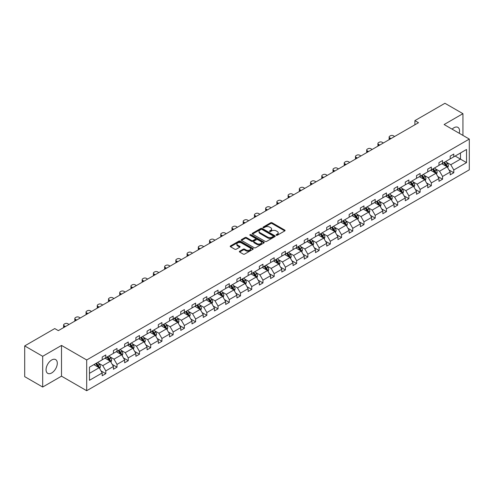 <?xml version="1.0" encoding="UTF-8"?>
<svg xmlns="http://www.w3.org/2000/svg" width="494" height="494" viewBox="0 0 494 494"><rect width="100%" height="100%" fill="white"/><g stroke="black" fill="none" stroke-linecap="round" stroke-linejoin="round"><path stroke-width="0.74" d="M276.288 235.243A0.698 0.401 0 0 0 277.276 235.243L284.785 230.914A1 0.574 0 0 0 285.075 230.507A1 0.574 0 0 0 284.785 230.093L272.071 222.757A1 0.574 0 0 0 270.656 222.757L263.154 227.086A0.698 0.401 0 0 0 264.142 227.66L265.111 227.098A3.199 1.846 0 0 1 269.631 227.098L270.693 227.709A3.199 1.846 0 0 1 271.626 229.012A3.199 1.846 0 0 1 270.693 230.321L269.718 230.883A0.698 0.401 0 0 0 270.712 231.451L271.681 230.889A3.199 1.846 0 0 1 276.202 230.889L277.264 231.501A3.199 1.846 0 0 1 278.196 232.81A3.199 1.846 0 0 1 277.264 234.113L276.288 234.675A0.698 0.401 0 0 0 276.288 235.243L276.288 234.675M51.685 372.958A7.935 4.582 120 0 0 56.872 365.961A7.935 4.582 120 0 0 55.655 359.601A7.935 4.582 120 0 0 51.685 359.99A7.935 4.582 120 0 0 46.498 366.986A7.935 4.582 120 0 0 47.714 373.347A7.935 4.582 120 0 0 51.685 372.958M459.247 133.269A7.935 4.582 120 0 0 457.907 127.359A7.935 4.582 120 0 0 453.937 127.755A7.935 4.582 120 0 0 452.115 129.156M239.652 251.218A1 0.574 0 0 0 239.355 251.625A1 0.574 0 0 0 239.652 252.033L243.215 254.095A1 0.574 0 0 0 244.629 254.095L252.965 249.285A1 0.574 0 0 0 253.255 248.877A1 0.574 0 0 0 252.965 248.47L240.251 241.128A1 0.574 0 0 0 238.837 241.128L230.5 245.938A1 0.574 0 0 0 230.21 246.345A1 0.574 0 0 0 230.5 246.753L234.811 249.242A1 0.574 0 0 0 236.225 249.242L239.788 247.185A1 0.574 0 0 0 240.084 246.772A1 0.574 0 0 0 239.788 246.364L237.651 245.135A2.674 1.544 0 0 1 236.873 244.042A2.674 1.544 0 0 1 238.522 242.616A2.674 1.544 0 0 1 241.43 242.949L249.803 247.784A2.674 1.544 0 0 1 250.588 248.877A2.674 1.544 0 0 1 248.933 250.297A2.674 1.544 0 0 1 246.024 249.964L244.629 249.161A1 0.574 0 0 0 243.215 249.161L239.652 251.218L239.652 252.033L243.215 249.989L243.215 249.161M61.509 345.43L42.688 356.298L24.7 345.911L24.7 376.65L42.688 387.037L61.509 376.175L86.691 390.717L86.691 359.972L61.509 345.43L61.509 376.175M462.934 135.399L462.934 113.669L444.112 124.537L469.3 139.073L86.691 359.972M462.934 113.669L444.94 103.283L414.898 120.629L414.898 124.784M24.7 345.911L54.741 328.566L58.341 330.64L418.498 122.71L414.898 120.629M265.185 241.412A1 0.574 0 0 0 266.593 241.412L274.93 236.601A1 0.574 0 0 0 275.22 236.194A1 0.574 0 0 0 274.93 235.786L262.215 228.444A1 0.574 0 0 0 260.801 228.444L252.471 233.254A1 0.574 0 0 0 252.175 233.662A1 0.574 0 0 0 252.471 234.07L265.185 241.412M250.31 235.397A0.698 0.401 0 0 1 251.02 235.496L251.02 234.662L263.944 242.128A1 0.574 0 0 1 264.241 242.535A1 0.574 0 0 1 263.944 242.943L255.614 247.753A1 0.574 0 0 1 254.2 247.753L241.486 240.411L241.486 239.596A1 0.574 0 0 0 241.196 240.004A1 0.574 0 0 0 241.486 240.411M241.486 239.596L245.055 237.54A1 0.574 0 0 1 246.463 237.54L251.619 240.516A1 0.574 0 0 0 253.033 240.516L255.398 239.152A1 0.574 0 0 0 255.694 238.744A1 0.574 0 0 0 255.398 238.33L250.032 235.237A0.698 0.401 0 0 1 251.02 234.662M42.688 356.298L42.688 387.037M89.463 367.178L102.202 359.823L102.202 357.045L105.796 354.964L105.796 357.749L113.429 353.346L113.429 350.561L117.022 348.486L117.022 351.271L124.649 346.862L124.649 344.083L128.249 342.002L128.249 344.787L135.875 340.385L135.875 337.6L139.475 335.525L139.475 338.304L147.101 333.901L147.101 331.116L150.701 329.041L150.701 331.826L158.327 327.423L158.327 324.638L161.927 322.557L161.927 325.342L169.553 320.939L169.553 318.155L173.153 316.08L173.153 318.865L180.779 314.462L180.779 311.677L184.379 309.596L184.379 312.381L192.005 307.978L192.005 305.193L195.605 303.118L195.605 305.903L203.232 301.494L203.232 298.716L206.832 296.635L206.832 299.42L214.458 295.017L214.458 292.232L218.052 290.157L218.052 292.936L225.684 288.533L225.684 285.754L229.278 283.673L229.278 286.458L236.91 282.055L236.91 279.271L240.504 277.196L240.504 279.975L248.136 275.572L248.136 272.787L251.73 270.712L251.73 273.497L259.356 269.094L259.356 266.309L262.956 264.228L262.956 267.013L270.582 262.61L270.582 259.825L274.182 257.751L274.182 260.536L281.808 256.127L281.808 253.348L285.409 251.267L285.409 254.052L293.035 249.649L293.035 246.864L296.635 244.789L296.635 247.568L304.261 243.165L304.261 240.387L307.861 238.306L307.861 241.091L315.487 236.688L315.487 233.903L319.087 231.828L319.087 234.607L326.713 230.204L326.713 227.419L330.313 225.344L330.313 228.129L337.939 223.726L337.939 220.942L341.539 218.861L341.539 221.645L349.165 217.243L349.165 214.458L352.759 212.383L352.759 215.168L360.392 210.765L360.392 207.98L363.985 205.899L363.985 208.684L371.618 204.281L371.618 201.496L375.212 199.422L375.212 202.207L382.844 197.798L382.844 195.019L386.438 192.938L386.438 195.723L394.064 191.32L394.064 188.535L397.664 186.46L397.664 189.239L405.29 184.836L405.29 182.051L408.89 179.977L408.89 182.761L416.516 178.359L416.516 175.574L420.116 173.499L420.116 176.278L427.742 171.875L427.742 169.09L431.342 167.015L431.342 169.8L438.968 165.397L438.968 162.612L442.568 160.531L442.568 163.316L450.195 158.914L450.195 156.129L453.795 154.054L453.795 156.839L466.527 149.484L466.527 162.612L453.795 169.967L453.795 172.746L450.195 174.827L450.195 172.042L442.568 176.444L442.568 179.229L438.968 181.304L438.968 178.525L431.342 182.928L431.342 185.713L427.742 187.788L427.742 185.003L420.116 189.406L420.116 192.191L416.516 194.272L416.516 191.487L408.89 195.89L408.89 198.674L405.29 200.749L405.29 197.964L397.664 202.367L397.664 205.152L394.064 207.233L394.064 204.448L386.438 208.851L386.438 211.636L382.844 213.711L382.844 210.926L375.212 215.335L375.212 218.113L371.618 220.194L371.618 217.409L363.985 221.812L363.985 224.597L360.392 226.672L360.392 223.893L352.759 228.296L352.759 231.081L349.165 233.156L349.165 230.371L341.539 234.774L341.539 237.558L337.939 239.633L337.939 236.854L330.313 241.257L330.313 244.042L326.713 246.117L326.713 243.332L319.087 247.735L319.087 250.52L315.487 252.601L315.487 249.816L307.861 254.219L307.861 257.004L304.261 259.078L304.261 256.293L296.635 260.702L296.635 263.481L293.035 265.562L293.035 262.777L285.409 267.18L285.409 269.965L281.808 272.04L281.808 269.261L274.182 273.664L274.182 276.442L270.582 278.523L270.582 275.738L262.956 280.141L262.956 282.926L259.356 285.001L259.356 282.222L251.73 286.625L251.73 289.41L248.136 291.485L248.136 288.7L240.504 293.103L240.504 295.887L236.91 297.968L236.91 295.184L229.278 299.586L229.278 302.371L225.684 304.446L225.684 301.661L218.052 306.07L218.052 308.849L214.458 310.93L214.458 308.145L206.832 312.548L206.832 315.333L203.232 317.407L203.232 314.622L195.605 319.031L195.605 321.81L192.005 323.891L192.005 321.106L184.379 325.509L184.379 328.294L180.779 330.369L180.779 327.59L173.153 331.993L173.153 334.778L169.553 336.852L169.553 334.068L161.927 338.47L161.927 341.255L158.327 343.336L158.327 340.551L150.701 344.954L150.701 347.739L147.101 349.814L147.101 347.029L139.475 351.432L139.475 354.217L135.875 356.298L135.875 353.513L128.249 357.915L128.249 360.7L124.649 362.775L124.649 359.99L117.022 364.399L117.022 367.178L113.429 369.259L113.429 366.474L105.796 370.877L105.796 373.662L102.202 375.736L102.202 372.958L89.463 380.306L89.463 367.178M86.691 390.717L469.3 169.819L469.3 139.073M105.08 358.162L110.403 361.238L102.777 365.64L98.609 363.238M102.777 365.64L105.796 370.877M110.403 361.238L113.429 366.474M102.202 359.163L102.777 359.496L105.796 357.749M116.306 351.685L121.629 354.76L114.003 359.163L109.835 356.754M114.003 359.163L117.022 364.399M121.629 354.76L124.649 359.99M113.429 352.679L114.003 353.012L117.022 351.271M127.532 345.201L132.855 348.276L125.229 352.679L121.061 350.277M125.229 352.679L128.249 357.915M132.855 348.276L135.875 353.513M124.649 346.201L125.229 346.535L128.249 344.787M138.752 338.723L144.081 341.799L136.455 346.201L132.287 343.793M136.455 346.201L139.475 351.432M144.081 341.799L147.101 347.029M135.875 339.718L136.455 340.051L139.475 338.304M149.978 332.24L155.307 335.315L147.681 339.718L143.513 337.316M147.681 339.718L150.701 344.954M155.307 335.315L158.327 340.551M147.101 333.24L147.681 333.567L150.701 331.826M161.205 325.762L166.534 328.831L158.901 333.24L154.739 330.832M158.901 333.24L161.927 338.47M166.534 328.831L169.553 334.068M158.327 326.756L158.901 327.09L161.927 325.342M172.431 319.278L177.76 322.354L170.127 326.756L165.965 324.354M170.127 326.756L173.153 331.993M177.76 322.354L180.779 327.59M169.553 320.273L170.127 320.606L173.153 318.865M183.657 312.795L188.986 315.87L181.354 320.273L177.192 317.87M181.354 320.273L184.379 325.509M188.986 315.87L192.005 321.106M180.779 313.795L181.354 314.128L184.379 312.381M194.883 306.317L200.206 309.392L192.58 313.795L188.418 311.387M192.58 313.795L195.605 319.031M200.206 309.392L203.232 314.622M192.005 307.311L192.58 307.645L195.605 305.903M206.109 299.833L211.432 302.908L203.806 307.311L199.644 304.909M203.806 307.311L206.832 312.548M211.432 302.908L214.458 308.145M203.232 300.834L203.806 301.167L206.832 299.42M217.335 293.356L222.658 296.431L215.032 300.834L210.87 298.425M215.032 300.834L218.052 306.07M222.658 296.431L225.684 301.661M214.458 294.35L215.032 294.683L218.052 292.936M228.561 286.872L233.884 289.947L226.258 294.35L222.09 291.948M226.258 294.35L229.278 299.586M233.884 289.947L236.91 295.184M225.684 287.872L226.258 288.2L229.278 286.458M239.788 280.394L245.11 283.463L237.484 287.872L233.316 285.464M237.484 287.872L240.504 293.103M245.11 283.463L248.136 288.7M236.91 281.389L237.484 281.722L240.504 279.975M251.014 273.911L256.337 276.986L248.71 281.389L244.542 278.987M248.71 281.389L251.73 286.625M256.337 276.986L259.356 282.222M248.136 274.911L248.71 275.238L251.73 273.497M262.24 267.427L267.563 270.502L259.937 274.911L255.769 272.503M259.937 274.911L262.956 280.141M267.563 270.502L270.582 275.738M259.356 268.427L259.937 268.761L262.956 267.013M273.46 260.949L278.789 264.024L271.163 268.427L266.995 266.025M271.163 268.427L274.182 273.664M278.789 264.024L281.808 269.261M270.582 261.944L271.163 262.277L274.182 260.536M284.686 254.466L290.015 257.541L282.389 261.944L278.221 259.541M282.389 261.944L285.409 267.18M290.015 257.541L293.035 262.777M281.808 255.466L282.389 255.799L285.409 254.052M295.912 247.988L301.241 251.063L293.609 255.466L289.447 253.058M293.609 255.466L296.635 260.702M301.241 251.063L304.261 256.293M293.035 248.982L293.609 249.316L296.635 247.568M307.138 241.504L312.467 244.579L304.835 248.982L300.673 246.58M304.835 248.982L307.861 254.219M312.467 244.579L315.487 249.816M304.261 242.505L304.835 242.838L307.861 241.091M318.364 235.027L323.694 238.102L316.061 242.505L311.899 240.096M316.061 242.505L319.087 247.735M323.694 238.102L326.713 243.332M315.487 236.021L316.061 236.354L319.087 234.607M329.591 228.543L334.913 231.618L327.287 236.021L323.125 233.619M327.287 236.021L330.313 241.257M334.913 231.618L337.939 236.854M326.713 229.543L327.287 229.871L330.313 228.129M340.817 222.065L346.14 225.134L338.514 229.543L334.352 227.135M338.514 229.543L341.539 234.774M346.14 225.134L349.165 230.371M337.939 223.06L338.514 223.393L341.539 221.645M352.043 215.582L357.366 218.657L349.74 223.06L345.578 220.657M349.74 223.06L352.759 228.296M357.366 218.657L360.392 223.893M349.165 216.576L349.74 216.909L352.759 215.168M363.269 209.098L368.592 212.173L360.966 216.576L356.798 214.174M360.966 216.576L363.985 221.812M368.592 212.173L371.618 217.409M360.392 210.098L360.966 210.432L363.985 208.684M374.495 202.62L379.818 205.695L372.192 210.098L368.024 207.69M372.192 210.098L375.212 215.335M379.818 205.695L382.844 210.926M371.618 203.614L372.192 203.948L375.212 202.207M385.721 196.137L391.044 199.212L383.418 203.614L379.25 201.212M383.418 203.614L386.438 208.851M391.044 199.212L394.064 204.448M382.844 197.137L383.418 197.47L386.438 195.723M396.948 189.659L402.27 192.734L394.644 197.137L390.476 194.729M394.644 197.137L397.664 202.367M402.27 192.734L405.29 197.964M394.064 190.653L394.644 190.987L397.664 189.239M408.168 183.175L413.497 186.25L405.87 190.653L401.702 188.251M405.87 190.653L408.89 195.89M413.497 186.25L416.516 191.487M405.29 184.176L405.87 184.503L408.89 182.761M419.394 176.698L424.723 179.767L417.097 184.176L412.928 181.767M417.097 184.176L420.116 189.406M424.723 179.767L427.742 185.003M416.516 177.692L417.097 178.025L420.116 176.278M430.62 170.214L435.949 173.289L428.317 177.692L424.155 175.29M428.317 177.692L431.342 182.928M435.949 173.289L438.968 178.525M427.742 171.208L428.317 171.542L431.342 169.8M441.846 163.73L447.175 166.805L439.543 171.208L435.381 168.806M439.543 171.208L442.568 176.444M447.175 166.805L450.195 172.042M438.968 164.73L439.543 165.064L442.568 163.316M455.159 156.048L460.482 159.124L450.769 164.73L446.607 162.328M450.769 164.73L453.795 169.967M466.527 162.612L460.482 159.124L460.482 152.973L466.527 149.484M450.195 158.247L450.769 158.58L453.795 156.839M89.463 373.328L99.177 367.721L93.854 364.646M99.177 367.721L102.202 372.958M449.009 169.985L453.795 172.746M437.783 176.469L442.568 179.229M426.557 182.947L431.342 185.713M415.331 189.43L420.116 192.191M404.104 195.908L408.89 198.674M392.878 202.392L397.664 205.152M381.652 208.869L386.438 211.636M370.426 215.353L375.212 218.113M359.2 221.837L363.985 224.597M347.98 228.314L352.759 231.081M336.754 234.798L341.539 237.558M325.527 241.276L330.313 244.042M314.301 247.76L319.087 250.52M303.075 254.237L307.861 257.004M291.849 260.721L296.635 263.481M280.623 267.205L285.409 269.965M269.397 273.682L274.182 276.442M258.171 280.166L262.956 282.926M246.944 286.644L251.73 289.41M235.718 293.127L240.504 295.887M224.492 299.605L229.278 302.371M213.272 306.089L218.052 308.849M202.046 312.566L206.832 315.333M190.82 319.05L195.605 321.81M179.594 325.534L184.379 328.294M168.368 332.011L173.153 334.778M157.141 338.495L161.927 341.255M145.915 344.973L150.701 347.739M134.689 351.456L139.475 354.217M123.463 357.934L128.249 360.7M112.237 364.418L117.022 367.178M101.011 370.901L105.796 373.662M276.572 235.342L277.264 234.946A3.199 1.846 0 0 0 278.196 233.637L278.196 232.81M271.626 229.012L271.626 229.846A3.199 1.846 0 0 1 270.693 231.149L270.002 231.55M284.772 230.92L272.071 223.584A1 0.574 0 0 0 270.656 223.584L263.432 227.759M274.917 236.607L262.215 229.278A1 0.574 0 0 0 260.801 229.278L252.483 234.082M273.163 236.478A0.698 0.401 0 0 0 273.163 235.91L262.005 229.463A0.698 0.401 0 0 0 261.017 229.463L259.992 230.056A3.199 1.846 0 0 0 259.054 231.359A3.199 1.846 0 0 0 259.992 232.668L267.618 237.071A3.199 1.846 0 0 0 272.138 237.071L273.163 236.478L273.163 237.311A0.698 0.401 0 0 0 273.367 237.021L273.367 236.194M259.054 231.359L259.054 232.192A3.199 1.846 0 0 0 259.992 233.495L259.992 232.668M273.163 237.311L272.138 237.898A3.199 1.846 0 0 1 267.618 237.898L259.992 233.495M241.498 240.424L245.055 238.367L245.055 237.54M255.694 238.744L255.694 239.571A1 0.574 0 0 1 255.398 239.979L253.033 241.344A1 0.574 0 0 1 251.619 241.344L246.463 238.367A1 0.574 0 0 0 245.055 238.367M251.02 235.496L263.932 242.949M256.973 243.604A2.674 1.544 0 0 0 259.881 243.937A2.674 1.544 0 0 0 261.536 242.511A2.674 1.544 0 0 0 260.752 241.424L257.8 239.72A1 0.574 0 0 0 256.386 239.72L254.021 241.084A1 0.574 0 0 0 253.731 241.492A1 0.574 0 0 0 254.021 241.899L256.973 243.604L256.973 244.437A2.674 1.544 0 0 0 259.881 244.771A2.674 1.544 0 0 0 261.536 243.344L261.536 242.511M253.731 241.492L253.731 242.326A1 0.574 0 0 0 254.021 242.733L254.021 241.899M256.973 244.437L254.021 242.733M250.588 248.877L250.588 249.705A2.674 1.544 0 0 1 248.933 251.131A2.674 1.544 0 0 1 246.024 250.798L244.629 249.989A1 0.574 0 0 0 243.215 249.989M236.873 244.042L236.873 244.876A2.674 1.544 0 0 0 237.651 245.963L237.651 245.135M239.788 246.364L239.788 247.185L237.651 245.963M252.965 248.47L252.965 249.285L240.251 241.955A1 0.574 0 0 0 238.837 241.955L230.513 246.759L230.5 245.938M447.718 167.756L448.379 165.842A2.698 1.556 -120 0 0 447.521 163.545L445.903 161.39M391.007 138.579L389.735 137.845A2.038 1.173 -0 0 1 389.136 137.011A2.038 1.173 -0 0 1 389.735 136.177L390.451 135.764A2.038 1.173 -0 0 1 393.335 135.764L394.607 136.498M443.007 164.403L442.309 163.465M389.309 139.561A2.038 1.173 180 0 1 389.136 139.086L389.136 137.011M446.774 166.577L446.928 165.959A2.698 1.556 -120 0 0 446.156 164.335L444.538 162.18M443.865 162.569L445.637 164.94A1.371 0.79 60 0 1 445.891 165.36L446.928 165.959M443.674 162.68L445.292 164.835A2.698 1.556 60 0 1 445.965 166.108M436.492 174.234L437.153 172.326A2.698 1.556 -120 0 0 436.295 170.029L434.677 167.874M379.781 145.057L378.509 144.322A2.038 1.173 -0 0 1 377.91 143.495A2.038 1.173 -0 0 1 378.509 142.661L379.231 142.247A2.038 1.173 -0 0 1 382.109 142.247L383.381 142.982M431.781 170.881L431.083 169.948M378.083 146.039A2.038 1.173 180 0 1 377.91 145.569L377.91 143.495M435.547 173.061L435.702 172.437A2.698 1.556 -120 0 0 434.93 170.819L433.312 168.658M432.639 169.053L434.417 171.424A1.371 0.79 60 0 1 434.664 171.844L435.702 172.437M432.448 169.158L434.065 171.313A2.698 1.556 60 0 1 434.739 172.591M425.266 180.718L425.927 178.803A2.698 1.556 -120 0 0 425.068 176.506L423.451 174.351M368.555 151.541L367.283 150.806A2.038 1.173 -0 0 1 366.69 149.972A2.038 1.173 -0 0 1 367.283 149.145L368.005 148.725A2.038 1.173 -0 0 1 370.883 148.725L372.155 149.46M420.555 177.365L419.857 176.432M366.857 152.523A2.038 1.173 180 0 1 366.69 152.053L366.69 149.972M424.321 179.538L424.476 178.921A2.698 1.556 -120 0 0 423.704 177.297L422.086 175.142M421.413 175.531L423.191 177.908A1.371 0.79 60 0 1 423.438 178.322L424.476 178.921M421.221 175.642L422.839 177.797A2.698 1.556 60 0 1 423.512 179.069M414.04 187.195L414.707 185.287A2.698 1.556 -120 0 0 413.842 182.99L412.231 180.835M357.329 158.018L356.057 157.283A2.038 1.173 -0 0 1 355.464 156.456A2.038 1.173 -0 0 1 356.057 155.622L356.779 155.209A2.038 1.173 -0 0 1 359.657 155.209L360.929 155.943M409.328 183.848L408.631 182.91M355.631 159A2.038 1.173 180 0 1 355.464 158.531L355.464 156.456M413.095 186.022L413.25 185.404A2.698 1.556 -120 0 0 412.478 183.78L410.86 181.625M410.187 182.014L411.965 184.386A1.371 0.79 60 0 1 412.212 184.805L413.25 185.404M409.995 182.119L411.613 184.281A2.698 1.556 60 0 1 412.286 185.553M402.82 193.679L403.481 191.765A2.698 1.556 -120 0 0 402.616 189.474L401.005 187.312M346.103 164.502L344.831 163.767A2.038 1.173 -0 0 1 344.238 162.934A2.038 1.173 -0 0 1 344.831 162.106L345.553 161.686A2.038 1.173 -0 0 1 348.431 161.686L349.703 162.427M398.102 190.326L397.404 189.393M344.404 165.484A2.038 1.173 180 0 1 344.238 165.015L344.238 162.934M401.869 192.499L402.023 191.882A2.698 1.556 -120 0 0 401.252 190.258L399.634 188.103M398.961 188.492L400.739 190.869A1.371 0.79 60 0 1 400.986 191.283L402.023 191.882M398.769 188.603L400.387 190.758A2.698 1.556 60 0 1 401.06 192.03M391.594 200.163L392.255 198.248A2.698 1.556 -120 0 0 391.39 195.951L389.778 193.796M334.883 170.98L333.604 170.245A2.038 1.173 -0 0 1 333.012 169.417A2.038 1.173 -0 0 1 333.604 168.584L334.327 168.17A2.038 1.173 -0 0 1 337.204 168.17L338.476 168.905M386.882 196.81L386.178 195.871M333.178 171.961A2.038 1.173 180 0 1 333.012 171.492L333.012 169.417M390.649 198.983L390.797 198.366A2.698 1.556 -120 0 0 390.025 196.742L388.408 194.587M387.734 194.976L389.513 197.347A1.371 0.79 60 0 1 389.76 197.767L390.797 198.366M387.543 195.081L389.161 197.242A2.698 1.556 60 0 1 389.834 198.514M380.368 206.64L381.028 204.732A2.698 1.556 -120 0 0 380.164 202.435L378.552 200.274M323.656 177.463L322.378 176.728A2.038 1.173 -0 0 1 321.785 175.895A2.038 1.173 -0 0 1 322.378 175.067L323.101 174.654A2.038 1.173 -0 0 1 325.978 174.654L327.25 175.389M375.656 203.287L374.952 202.355M321.952 178.445A2.038 1.173 180 0 1 321.785 177.976L321.785 175.895M379.423 205.461L379.571 204.843A2.698 1.556 -120 0 0 378.799 203.225L377.181 201.064M376.508 201.453L378.287 203.831A1.371 0.79 60 0 1 378.534 204.244L379.571 204.843M376.323 201.564L377.935 203.719A2.698 1.556 60 0 1 378.608 204.998M369.142 213.124L369.802 211.21A2.698 1.556 -120 0 0 368.944 208.913L367.326 206.758M312.43 183.947L311.158 183.212A2.038 1.173 -0 0 1 310.559 182.379A2.038 1.173 -0 0 1 311.158 181.545L311.875 181.131A2.038 1.173 -0 0 1 314.752 181.131L316.024 181.866M364.43 209.771L363.726 208.832M310.726 184.929A2.038 1.173 180 0 1 310.559 184.453L310.559 182.379M368.197 211.945L368.345 211.327A2.698 1.556 -120 0 0 367.573 209.703L365.961 207.548M365.282 207.937L367.061 210.308A1.371 0.79 60 0 1 367.308 210.728L368.345 211.327M365.097 208.048L366.709 210.203A2.698 1.556 60 0 1 367.382 211.475M357.915 219.602L358.576 217.693A2.698 1.556 -120 0 0 357.718 215.396L356.1 213.241M301.204 190.425L299.932 189.69A2.038 1.173 -0 0 1 299.333 188.862A2.038 1.173 -0 0 1 299.932 188.029L300.648 187.615A2.038 1.173 -0 0 1 303.526 187.615L304.798 188.35M353.204 216.249L352.5 215.316M299.506 191.406A2.038 1.173 180 0 1 299.333 190.937L299.333 188.862M356.971 218.428L357.119 217.805A2.698 1.556 -120 0 0 356.347 216.187L354.735 214.026M354.056 214.421L355.834 216.792A1.371 0.79 60 0 1 356.088 217.212L357.119 217.805M353.871 214.526L355.482 216.681A2.698 1.556 60 0 1 356.155 217.959M346.689 226.085L347.35 224.171A2.698 1.556 -120 0 0 346.492 221.874L344.874 219.719M289.978 196.908L288.706 196.174A2.038 1.173 -0 0 1 288.107 195.34A2.038 1.173 -0 0 1 288.706 194.513L289.422 194.093A2.038 1.173 -0 0 1 292.3 194.093L293.578 194.827M341.978 222.732L341.274 221.8M288.28 197.89A2.038 1.173 180 0 1 288.107 197.421L288.107 195.34M345.744 224.906L345.893 224.288A2.698 1.556 -120 0 0 345.121 222.664L343.509 220.509M342.83 220.898L344.608 223.276A1.371 0.79 60 0 1 344.861 223.689L345.893 224.288M342.645 221.009L344.256 223.165A2.698 1.556 60 0 1 344.929 224.437M335.463 232.563L336.124 230.655A2.698 1.556 -120 0 0 335.265 228.358L333.648 226.203M278.752 203.386L277.48 202.651A2.038 1.173 -0 0 1 276.881 201.824A2.038 1.173 -0 0 1 277.48 200.99L278.196 200.576A2.038 1.173 -0 0 1 281.074 200.576L282.352 201.311M330.752 229.216L330.048 228.277M277.054 204.368A2.038 1.173 180 0 1 276.881 203.899L276.881 201.824M334.518 231.39L334.666 230.766A2.698 1.556 -120 0 0 333.895 229.148L332.283 226.993M331.604 227.382L333.382 229.753A1.371 0.79 60 0 1 333.635 230.173L334.666 230.766M331.418 227.487L333.036 229.648A2.698 1.556 60 0 1 333.703 230.92M324.237 239.047L324.898 237.132A2.698 1.556 -120 0 0 324.039 234.841L322.421 232.68M267.526 209.87L266.254 209.135A2.038 1.173 -0 0 1 265.655 208.301A2.038 1.173 -0 0 1 266.254 207.474L266.97 207.054A2.038 1.173 -0 0 1 269.854 207.054L271.126 207.789M319.525 235.694L318.828 234.761M265.828 210.852A2.038 1.173 180 0 1 265.655 210.382L265.655 208.301M323.292 237.867L323.44 237.25A2.698 1.556 -120 0 0 322.668 235.626L321.057 233.471M320.378 233.86L322.156 236.237A1.371 0.79 60 0 1 322.409 236.651L323.44 237.25M320.192 233.971L321.81 236.126A2.698 1.556 60 0 1 322.477 237.398M313.011 245.53L313.671 243.616A2.698 1.556 -120 0 0 312.813 241.319L311.195 239.164M256.3 216.347L255.028 215.612A2.038 1.173 -0 0 1 254.429 214.785A2.038 1.173 -0 0 1 255.028 213.951L255.744 213.538A2.038 1.173 -0 0 1 258.628 213.538L259.9 214.273M308.299 242.177L307.601 241.239M254.601 217.329A2.038 1.173 180 0 1 254.429 216.86L254.429 214.785M312.066 244.351L312.22 243.733A2.698 1.556 -120 0 0 311.448 242.109L309.831 239.954M309.158 240.343L310.93 242.715A1.371 0.79 60 0 1 311.183 243.134L312.22 243.733M308.966 240.448L310.584 242.61A2.698 1.556 60 0 1 311.257 243.882M301.785 252.008L302.445 250.1A2.698 1.556 -120 0 0 301.587 247.803L299.969 245.642M245.073 222.831L243.801 222.096A2.038 1.173 -0 0 1 243.202 221.263A2.038 1.173 -0 0 1 243.801 220.435L244.524 220.021A2.038 1.173 -0 0 1 247.401 220.021L248.673 220.756M297.073 248.655L296.375 247.722M243.375 223.813A2.038 1.173 180 0 1 243.202 223.344L243.202 221.263M300.84 250.829L300.994 250.211A2.698 1.556 -120 0 0 300.222 248.593L298.604 246.432M297.931 246.821L299.71 249.198A1.371 0.79 60 0 1 299.957 249.612L300.994 250.211M297.74 246.932L299.358 249.087A2.698 1.556 60 0 1 300.031 250.359M290.558 258.492L291.219 256.577A2.698 1.556 -120 0 0 290.361 254.28L288.743 252.125M233.847 229.315L232.575 228.574A2.038 1.173 -0 0 1 231.982 227.746A2.038 1.173 -0 0 1 232.575 226.913L233.298 226.499A2.038 1.173 -0 0 1 236.175 226.499L237.447 227.234M285.847 255.139L285.149 254.2M232.149 230.29A2.038 1.173 180 0 1 231.982 229.821L231.982 227.746M289.614 257.312L289.768 256.695A2.698 1.556 -120 0 0 288.996 255.071L287.378 252.916M286.705 253.305L288.484 255.676A1.371 0.79 60 0 1 288.731 256.096L289.768 256.695M286.514 253.416L288.132 255.571A2.698 1.556 60 0 1 288.805 256.843M279.332 264.969L279.999 263.061A2.698 1.556 -120 0 0 279.135 260.764L277.523 258.609M222.621 235.792L221.349 235.058A2.038 1.173 -0 0 1 220.756 234.224A2.038 1.173 -0 0 1 221.349 233.396L222.072 232.983A2.038 1.173 -0 0 1 224.949 232.983L226.221 233.718M274.621 261.616L273.923 260.684M220.923 236.774A2.038 1.173 180 0 1 220.756 236.305L220.756 234.224M278.388 263.796L278.542 263.172A2.698 1.556 -120 0 0 277.77 261.554L276.152 259.393M275.479 259.788L277.258 262.16A1.371 0.79 60 0 1 277.505 262.573L278.542 263.172M275.288 259.893L276.906 262.048A2.698 1.556 60 0 1 277.579 263.327M268.112 271.453L268.773 269.539A2.698 1.556 -120 0 0 267.909 267.242L266.297 265.087M211.395 242.276L210.123 241.541A2.038 1.173 -0 0 1 209.53 240.708A2.038 1.173 -0 0 1 210.123 239.88L210.845 239.46A2.038 1.173 -0 0 1 213.723 239.46L214.995 240.195M263.395 268.1L262.697 267.168M209.697 243.258A2.038 1.173 180 0 1 209.53 242.782L209.53 240.708M267.161 270.274L267.316 269.656A2.698 1.556 -120 0 0 266.544 268.032L264.926 265.877M264.253 266.266L266.031 268.637A1.371 0.79 60 0 1 266.278 269.057L267.316 269.656M264.062 266.377L265.679 268.532A2.698 1.556 60 0 1 266.352 269.804M256.886 277.931L257.547 276.023A2.698 1.556 -120 0 0 256.682 273.725L255.071 271.57M200.175 248.754L198.897 248.019A2.038 1.173 -0 0 1 198.304 247.191A2.038 1.173 -0 0 1 198.897 246.358L199.619 245.944A2.038 1.173 -0 0 1 202.497 245.944L203.769 246.679M252.175 274.584L251.471 273.645M198.471 249.736A2.038 1.173 180 0 1 198.304 249.266L198.304 247.191M255.941 276.757L256.09 276.134A2.698 1.556 -120 0 0 255.318 274.516L253.7 272.361M253.027 272.75L254.805 275.121A1.371 0.79 60 0 1 255.052 275.541L256.09 276.134M252.835 272.855L254.453 275.01A2.698 1.556 60 0 1 255.126 276.288M245.66 284.414L246.321 282.5A2.698 1.556 -120 0 0 245.456 280.203L243.845 278.048M188.949 255.237L187.671 254.503A2.038 1.173 -0 0 1 187.078 253.669A2.038 1.173 -0 0 1 187.671 252.842L188.393 252.422A2.038 1.173 -0 0 1 191.271 252.422L192.543 253.156M240.949 281.061L240.245 280.129M187.245 256.219A2.038 1.173 180 0 1 187.078 255.75L187.078 253.669M244.715 283.235L244.863 282.617A2.698 1.556 -120 0 0 244.092 280.993L242.474 278.838M241.801 279.227L243.579 281.605A1.371 0.79 60 0 1 243.826 282.018L244.863 282.617M241.615 279.338L243.227 281.494A2.698 1.556 60 0 1 243.9 282.766M234.434 290.892L235.095 288.984A2.698 1.556 -120 0 0 234.236 286.687L232.618 284.532M177.723 261.715L176.451 260.98A2.038 1.173 -0 0 1 175.852 260.153A2.038 1.173 -0 0 1 176.451 259.319L177.167 258.905A2.038 1.173 -0 0 1 180.044 258.905L181.317 259.64M229.722 287.545L229.018 286.606M176.018 262.697A2.038 1.173 180 0 1 175.852 262.228L175.852 260.153M233.489 289.719L233.637 289.101A2.698 1.556 -120 0 0 232.865 287.477L231.248 285.322M230.575 285.711L232.353 288.082A1.371 0.79 60 0 1 232.6 288.502L233.637 289.101M230.389 285.816L232.001 287.977A2.698 1.556 60 0 1 232.674 289.249M223.208 297.376L223.868 295.468A2.698 1.556 -120 0 0 223.01 293.17L221.392 291.009M166.497 268.199L165.224 267.464A2.038 1.173 -0 0 1 164.626 266.63A2.038 1.173 -0 0 1 165.224 265.803L165.941 265.383A2.038 1.173 -0 0 1 168.818 265.383L170.09 266.124M218.496 294.023L217.792 293.09M164.798 269.181A2.038 1.173 180 0 1 164.626 268.711L164.626 266.63M222.263 296.196L222.411 295.579A2.698 1.556 -120 0 0 221.639 293.955L220.028 291.8M219.348 292.189L221.127 294.566A1.371 0.79 60 0 1 221.38 294.98L222.411 295.579M219.163 292.3L220.775 294.455A2.698 1.556 60 0 1 221.448 295.727M211.982 303.859L212.642 301.945A2.698 1.556 -120 0 0 211.784 299.648L210.166 297.493M155.27 274.683L153.998 273.942A2.038 1.173 -0 0 1 153.399 273.114A2.038 1.173 -0 0 1 153.998 272.28L154.715 271.867A2.038 1.173 -0 0 1 157.592 271.867L158.87 272.602M207.27 300.506L206.566 299.568M153.572 275.658A2.038 1.173 180 0 1 153.399 275.189L153.399 273.114M211.037 302.68L211.185 302.062A2.698 1.556 -120 0 0 210.413 300.438L208.801 298.283M208.122 298.672L209.901 301.044A1.371 0.79 60 0 1 210.154 301.464L211.185 302.062M207.937 298.784L209.549 300.939A2.698 1.556 60 0 1 210.222 302.211M200.755 310.337L201.416 308.429A2.698 1.556 -120 0 0 200.558 306.132L198.94 303.971M144.044 281.16L142.772 280.425A2.038 1.173 -0 0 1 142.173 279.592A2.038 1.173 -0 0 1 142.772 278.764L143.488 278.35A2.038 1.173 -0 0 1 146.366 278.35L147.644 279.085M196.044 306.984L195.34 306.052M142.346 282.142A2.038 1.173 180 0 1 142.173 281.673L142.173 279.592M199.811 309.164L199.959 308.54A2.698 1.556 -120 0 0 199.187 306.922L197.575 304.761M196.896 305.15L198.674 307.527A1.371 0.79 60 0 1 198.928 307.941L199.959 308.54M196.711 305.261L198.329 307.416A2.698 1.556 60 0 1 198.996 308.694M189.529 316.821L190.19 314.906A2.698 1.556 -120 0 0 189.332 312.609L187.714 310.454M132.818 287.644L131.546 286.909A2.038 1.173 -0 0 1 130.947 286.075A2.038 1.173 -0 0 1 131.546 285.242L132.262 284.828A2.038 1.173 -0 0 1 135.146 284.828L136.418 285.563M184.818 313.468L184.12 312.529M131.12 288.626A2.038 1.173 180 0 1 130.947 288.15L130.947 286.075M188.584 315.641L188.733 315.024A2.698 1.556 -120 0 0 187.961 313.4L186.349 311.245M185.67 311.634L187.448 314.005A1.371 0.79 60 0 1 187.701 314.425L188.733 315.024M185.485 311.745L187.103 313.9A2.698 1.556 60 0 1 187.769 315.172M178.303 323.298L178.964 321.39A2.698 1.556 -120 0 0 178.106 319.093L176.488 316.938M121.592 294.121L120.32 293.387A2.038 1.173 -0 0 1 119.721 292.559A2.038 1.173 -0 0 1 120.32 291.726L121.036 291.312A2.038 1.173 -0 0 1 123.92 291.312L125.192 292.047M173.592 319.945L172.894 319.013M119.894 295.103A2.038 1.173 180 0 1 119.721 294.634L119.721 292.559M177.358 322.125L177.513 321.501A2.698 1.556 -120 0 0 176.741 319.884L175.123 317.722M174.45 318.117L176.222 320.489A1.371 0.79 60 0 1 176.475 320.909L177.513 321.501M174.258 318.222L175.876 320.378A2.698 1.556 60 0 1 176.549 321.656M167.077 329.782L167.738 327.868A2.698 1.556 -120 0 0 166.879 325.571L165.262 323.416M110.366 300.605L109.094 299.87A2.038 1.173 -0 0 1 108.495 299.037A2.038 1.173 -0 0 1 109.094 298.209L109.816 297.789A2.038 1.173 -0 0 1 112.694 297.789L113.966 298.524M162.365 326.429L161.668 325.497M108.668 301.587A2.038 1.173 180 0 1 108.495 301.118L108.495 299.037M166.132 328.603L166.287 327.985A2.698 1.556 -120 0 0 165.515 326.361L163.897 324.206M163.224 324.595L165.002 326.972A1.371 0.79 60 0 1 165.249 327.386L166.287 327.985M163.032 324.706L164.65 326.861A2.698 1.556 60 0 1 165.323 328.133M155.851 336.26L156.512 334.352A2.698 1.556 -120 0 0 155.653 332.054L154.035 329.899M99.14 307.083L97.868 306.348A2.038 1.173 -0 0 1 97.275 305.52A2.038 1.173 -0 0 1 97.868 304.687L98.59 304.273A2.038 1.173 -0 0 1 101.468 304.273L102.74 305.008M151.139 332.913L150.442 331.974M97.442 308.065A2.038 1.173 180 0 1 97.275 307.595L97.275 305.52M154.906 335.086L155.06 334.469A2.698 1.556 -120 0 0 154.289 332.845L152.671 330.69M151.998 331.079L153.776 333.45A1.371 0.79 60 0 1 154.023 333.87L155.06 334.469M151.806 331.184L153.424 333.345A2.698 1.556 60 0 1 154.097 334.617M144.625 342.743L145.292 340.829A2.698 1.556 -120 0 0 144.427 338.538L142.815 336.377M87.913 313.567L86.641 312.832A2.038 1.173 -0 0 1 86.049 311.998A2.038 1.173 -0 0 1 86.641 311.171L87.364 310.751A2.038 1.173 -0 0 1 90.241 310.751L91.513 311.486M139.913 339.39L139.215 338.458M86.215 314.548A2.038 1.173 180 0 1 86.049 314.079L86.049 311.998M143.68 341.564L143.834 340.946A2.698 1.556 -120 0 0 143.062 339.322L141.445 337.167M140.771 337.556L142.55 339.934A1.371 0.79 60 0 1 142.797 340.347L143.834 340.946M140.58 337.668L142.198 339.823A2.698 1.556 60 0 1 142.871 341.095M133.399 349.227L134.065 347.313A2.698 1.556 -120 0 0 133.201 345.016L131.589 342.861M76.687 320.044L75.415 319.309A2.038 1.173 -0 0 1 74.822 318.482A2.038 1.173 -0 0 1 75.415 317.648L76.138 317.234A2.038 1.173 -0 0 1 79.015 317.234L80.287 317.969M128.687 345.874L127.989 344.936M74.989 321.026A2.038 1.173 180 0 1 74.822 320.557L74.822 318.482M132.454 348.048L132.608 347.43A2.698 1.556 -120 0 0 131.836 345.806L130.218 343.651M129.545 344.04L131.324 346.411A1.371 0.79 60 0 1 131.571 346.831L132.608 347.43M129.354 344.145L130.972 346.306A2.698 1.556 60 0 1 131.645 347.578M122.179 355.705L122.839 353.797A2.698 1.556 -120 0 0 121.975 351.5L120.363 349.338M65.467 326.528L64.189 325.793A2.038 1.173 -0 0 1 63.596 324.959A2.038 1.173 -0 0 1 64.189 324.132L64.912 323.718A2.038 1.173 -0 0 1 67.789 323.718L69.061 324.453M117.467 352.352L116.763 351.419M63.763 327.51A2.038 1.173 180 0 1 63.596 327.04L63.596 324.959M121.234 354.525L121.382 353.908A2.698 1.556 -120 0 0 120.61 352.29L118.992 350.129M118.319 350.518L120.098 352.895A1.371 0.79 60 0 1 120.345 353.309L121.382 353.908M118.128 350.629L119.746 352.784A2.698 1.556 60 0 1 120.419 354.062M110.952 362.188L111.613 360.274A2.698 1.556 -120 0 0 110.749 357.977L109.137 355.822M106.241 358.835L105.537 357.897M110.008 361.009L110.156 360.392A2.698 1.556 -120 0 0 109.384 358.768L107.766 356.612M107.093 357.001L108.871 359.373A1.371 0.79 60 0 1 109.118 359.793L110.156 360.392M106.908 357.113L108.519 359.268A2.698 1.556 60 0 1 109.193 360.54M99.726 368.666L100.387 366.758A2.698 1.556 -120 0 0 99.529 364.461L97.911 362.306M95.015 365.313L94.311 364.381M98.781 367.493L98.93 366.869A2.698 1.556 -120 0 0 98.158 365.251L96.54 363.09M95.867 363.485L97.645 365.856A1.371 0.79 60 0 1 97.892 366.276L98.93 366.869M95.682 363.59L97.293 365.745A2.698 1.556 60 0 1 97.966 367.023M277.264 234.946L277.264 234.113M269.718 231.451L269.718 230.883M270.693 231.149L270.693 230.321M263.154 227.66L263.154 227.086M270.656 223.584L270.656 222.757M272.071 223.584L272.071 222.757M284.785 230.914L284.785 230.093M252.471 234.07L252.471 233.254M260.801 229.278L260.801 228.444M262.215 229.278L262.215 228.444M274.93 236.601L274.93 235.786M267.618 237.898L267.618 237.071M272.138 237.898L272.138 237.071M246.463 238.367L246.463 237.54M251.619 241.344L251.619 240.516M253.033 241.344L253.033 240.516M255.398 239.979L255.398 239.152M263.944 242.943L263.944 242.128M244.629 249.989L244.629 249.161M246.024 250.798L246.024 249.964M238.837 241.955L238.837 241.128M240.251 241.955L240.251 241.128M389.735 137.845L389.735 139.314M446.977 166.694L448.361 165.898M446.156 164.335L447.521 163.545M444.526 165.28L445.292 164.835M378.509 144.322L378.509 145.792M435.751 173.178L437.141 172.375M434.93 170.819L436.295 170.029M433.3 171.758L434.065 171.313M367.283 150.806L367.283 152.276M424.525 179.655L425.914 178.859M423.704 177.297L425.068 176.506M422.074 178.241L422.839 177.797M356.057 157.283L356.057 158.753M413.299 186.139L414.688 185.336M412.478 183.78L413.842 182.99M410.847 184.719L411.613 184.281M344.831 163.767L344.831 165.237M402.073 192.617L403.462 191.82M401.252 190.258L402.616 189.474M399.621 191.203L400.387 190.758M333.604 170.245L333.604 171.721M390.853 199.101L392.236 198.298M390.025 196.742L391.39 195.951M388.395 197.68L389.161 197.242M322.378 176.728L322.378 178.198M379.627 205.584L381.01 204.782M378.799 203.225L380.164 202.435M377.169 204.164L377.935 203.719M311.158 183.212L311.158 184.682M368.401 212.062L369.784 211.265M367.573 209.703L368.944 208.913M365.943 210.648L366.709 210.203M299.932 189.69L299.932 191.159M357.174 218.546L358.558 217.743M356.347 216.187L357.718 215.396M354.717 217.125L355.482 216.681M288.706 196.174L288.706 197.643M345.948 225.023L347.331 224.227M345.121 222.664L346.492 221.874M343.491 223.609L344.256 223.165M277.48 202.651L277.48 204.121M334.722 231.507L336.105 230.704M333.895 229.148L335.265 228.358M332.264 230.087L333.036 229.648M266.254 209.135L266.254 210.605M323.496 237.984L324.879 237.188M322.668 235.626L324.039 234.841M321.038 236.57L321.81 236.126M255.028 215.612L255.028 217.082M312.27 244.468L313.653 243.666M311.448 242.109L312.813 241.319M309.818 243.048L310.584 242.61M243.801 222.096L243.801 223.566M301.044 250.952L302.433 250.149M300.222 248.593L301.587 247.803M298.592 249.532L299.358 249.087M232.575 228.574L232.575 230.05M289.817 257.43L291.207 256.633M288.996 255.071L290.361 254.28M287.366 256.016L288.132 255.571M221.349 235.058L221.349 236.527M278.591 263.913L279.981 263.111M277.77 261.554L279.135 260.764M276.14 262.493L276.906 262.048M210.123 241.541L210.123 243.011M267.365 270.391L268.755 269.594M266.544 268.032L267.909 267.242M264.914 268.977L265.679 268.532M198.897 248.019L198.897 249.489M256.145 276.875L257.528 276.072M255.318 274.516L256.682 273.725M253.688 275.454L254.453 275.01M187.671 254.503L187.671 255.972M244.919 283.352L246.302 282.556M244.092 280.993L245.456 280.203M242.461 281.938L243.227 281.494M176.451 260.98L176.451 262.45M233.693 289.836L235.076 289.033M232.865 287.477L234.236 286.687M231.235 288.416L232.001 287.977M165.224 267.464L165.224 268.934M222.467 296.314L223.85 295.517M221.639 293.955L223.01 293.17M220.009 294.899L220.775 294.455M153.998 273.942L153.998 275.417M211.241 302.797L212.624 302.001M210.413 300.438L211.784 299.648M208.783 301.377L209.549 300.939M142.772 280.425L142.772 281.895M200.014 309.281L201.398 308.478M199.187 306.922L200.558 306.132M197.557 307.861L198.329 307.416M131.546 286.909L131.546 288.379M188.788 315.759L190.171 314.962M187.961 313.4L189.332 312.609M186.331 314.345L187.103 313.9M120.32 293.387L120.32 294.856M177.562 322.242L178.945 321.44M176.741 319.884L178.106 319.093M175.111 320.822L175.876 320.378M109.094 299.87L109.094 301.34M166.336 328.72L167.725 327.923M165.515 326.361L166.879 325.571M163.885 327.306L164.65 326.861M97.868 306.348L97.868 307.818M155.11 335.204L156.499 334.401M154.289 332.845L155.653 332.054M152.658 333.783L153.424 333.345M86.641 312.832L86.641 314.301M143.884 341.681L145.273 340.885M143.062 339.322L144.427 338.538M141.432 340.267L142.198 339.823M75.415 319.309L75.415 320.785M132.658 348.165L134.047 347.362M131.836 345.806L133.201 345.016M130.206 346.745L130.972 346.306M64.189 325.793L64.189 327.263M121.438 354.649L122.821 353.846M120.61 352.29L121.975 351.5M118.98 353.229L119.746 352.784M110.211 361.126L111.595 360.33M109.384 358.768L110.749 357.977M107.754 359.712L108.519 359.268M98.985 367.61L100.368 366.807M98.158 365.251L99.529 364.461M96.528 366.19L97.293 365.745"/></g></svg>
